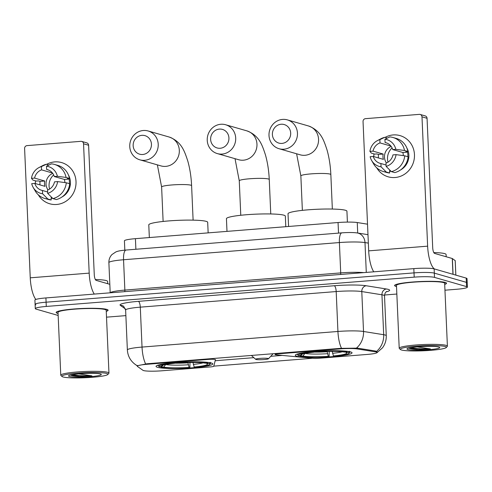 <?xml version="1.0" encoding="UTF-8"?>
<svg xmlns="http://www.w3.org/2000/svg" width="492" height="492" viewBox="0 0 492 492"><rect width="100%" height="100%" fill="white"/><g stroke="black" fill="none" stroke-linecap="round" stroke-linejoin="round"><path stroke-width="0.74" d="M339.954 348.92A14.471 1.587 177.5 0 1 357.229 348.926L375.316 351.829A14.471 1.587 177.5 0 1 376.318 352.038A14.471 1.587 177.5 0 1 377.057 352.5A14.471 1.587 177.5 0 1 367.155 354.443L318.914 358.287A5.363 0.59 -2.5 0 1 313.029 358.348L276.233 354.824A5.363 0.59 -2.5 0 1 275.354 354.683A5.363 0.59 -2.5 0 1 275.077 354.517A5.363 0.59 -2.5 0 1 278.749 353.797L339.954 348.92L339.929 348.397M211.351 363.01A28.407 3.118 177.5 0 0 179.82 362.272A28.407 3.118 177.5 0 0 156.038 366.392A28.407 3.118 177.5 0 0 157.483 367.296A28.407 3.118 177.5 0 0 189.014 368.034A28.407 3.118 177.5 0 0 212.796 363.914A28.407 3.118 177.5 0 0 211.351 363.01M350.593 351.915A28.407 3.118 177.5 0 0 319.062 351.183A28.407 3.118 177.5 0 0 295.28 355.304A28.407 3.118 177.5 0 0 296.725 356.208A28.407 3.118 177.5 0 0 328.256 356.946A28.407 3.118 177.5 0 0 352.038 352.826A28.407 3.118 177.5 0 0 350.593 351.915M161.856 370.796L210.096 366.952A5.363 0.59 -2.5 0 0 213.762 366.257L215.441 359.67A5.363 0.59 -2.5 0 0 215.441 359.652A5.363 0.59 -2.5 0 0 208.399 359.4L147.194 364.271A14.471 1.587 177.5 0 0 137.293 366.214A14.471 1.587 177.5 0 0 137.446 366.435L142.994 370.335A14.471 1.587 177.5 0 0 161.856 370.796M124.827 250.145L124.421 240.828A16.082 1.765 -2.5 0 1 135.423 238.669L338.053 222.532A16.082 1.765 -2.5 0 1 357.253 222.538L367.524 224.186M444.707 284.401A25.996 2.854 177.5 0 0 446.533 283.257A25.996 2.854 177.5 0 0 445.211 282.426A25.996 2.854 177.5 0 0 416.355 281.756A25.996 2.854 177.5 0 0 394.596 285.526A25.996 2.854 177.5 0 0 395.919 286.356A25.996 2.854 177.5 0 0 396.515 286.504M106.266 311.362A25.996 2.854 177.5 0 0 108.092 310.212A25.996 2.854 177.5 0 0 106.77 309.388A25.996 2.854 177.5 0 0 77.914 308.712A25.996 2.854 177.5 0 0 56.149 312.481A25.996 2.854 177.5 0 0 57.478 313.312A25.996 2.854 177.5 0 0 58.074 313.465M137.274 365.765L146.917 363.772L340.181 348.373L357.45 348.133L375.537 351.036L377.075 351.798L377.29 352.235L376.823 352.844L382.493 347.838C385.15 344.234 386.404 340.193 386.257 335.71L384.516 295.79A21.439 2.355 177.5 0 0 383.422 295.108A21.439 2.355 177.5 0 0 381.94 294.794L361.786 291.565A21.439 2.355 177.5 0 0 336.19 291.553L140.294 307.156A21.439 2.355 177.5 0 0 125.626 310.034L123.64 306.288A5.363 5.277 -54.9 0 0 120.325 305.347A26.802 2.94 -2.5 0 1 138.369 301.35L334.271 285.741A26.802 2.94 -2.5 0 1 366.263 285.76L386.417 288.988A26.802 2.94 -2.5 0 1 386.226 291.836M444.959 290.2L456.398 289.29A16.082 1.765 177.5 0 0 467.4 287.131L467.216 282.875A16.082 1.765 177.5 0 0 466.398 282.359L434.325 273.128A16.082 1.765 177.5 0 0 414.018 272.888L46.1 302.193A16.082 1.765 177.5 0 0 35.098 304.351A16.082 1.765 177.5 0 0 35.916 304.862M312.358 358.287L213.792 366.134M282.23 355.402L270.729 356.319M253.847 357.659L215.164 360.741M106.518 317.162L125.866 315.618M384.541 295.015L396.841 294.031M467.4 287.131A16.082 1.765 177.5 0 0 466.582 286.621L434.51 277.39A16.082 1.765 177.5 0 0 414.202 277.144L46.285 306.448A16.082 1.765 177.5 0 0 35.283 308.607A16.082 1.765 177.5 0 0 36.107 309.124L58.161 315.47M434.141 268.872A16.082 1.765 177.5 0 0 413.827 268.626L45.916 297.931A16.082 1.765 177.5 0 0 34.914 300.089L35.098 304.351A16.082 1.765 177.5 0 1 46.1 302.193L414.018 272.888A16.082 1.765 177.5 0 1 434.325 273.128L466.398 282.359A16.082 1.765 177.5 0 1 467.216 282.875L467.031 278.613A16.082 1.765 177.5 0 0 466.207 278.103L434.141 268.872L434.51 277.39M393.206 134.931A21.439 20.258 106.1 0 1 414.461 154.605A21.439 20.258 106.1 0 1 395.064 177.514A21.439 20.258 106.1 0 1 376.724 167.821A21.439 20.258 106.1 0 0 388.2 176.825L388.2 176.825A21.439 20.258 106.1 0 0 395.064 177.514A21.439 20.258 106.1 0 0 414.326 158.246A21.439 20.258 106.1 0 0 400.064 135.62L400.064 135.62A21.439 20.258 106.1 0 0 393.206 134.931A21.439 20.258 106.1 0 0 385.07 137.403A21.439 20.258 106.1 0 1 393.206 134.931M434.411 268.952A21.439 6.617 -94.6 0 1 427.634 246.166L421.988 116.832A2.681 2.534 -73.9 0 0 419.332 114.372L365.464 118.664A2.681 2.534 -73.9 0 0 363.041 121.53L368.686 250.858L427.634 246.166M373.779 271.818A21.439 6.617 -94.6 0 1 368.686 250.858M373.785 156.61A21.439 20.258 106.1 0 1 373.981 153.885A21.439 20.258 106.1 0 0 373.785 156.61M420.193 114.458L425.254 115.915A2.681 2.534 106.1 0 1 427.056 118.289L432.702 247.624A5.363 1.654 85.4 0 0 434.621 253.429L452.271 258.509L455.186 260.612M386.81 143.006L385.082 142.508A10.719 10.129 106.1 0 1 385.956 142.717A10.719 10.129 106.1 0 1 392.714 149.574L402.843 152.489A10.719 10.129 -73.9 0 1 403.292 155.62M404.75 155.816L396.072 154.642L392.948 154.894A10.719 10.129 106.1 0 1 385.986 163.123L386.128 166.394L391.355 171.634L394.732 172.606A17.687 16.71 106.1 0 0 408.126 156.788L404.75 155.816A17.687 16.71 106.1 0 1 391.355 171.634M391.202 171.48A15.541 14.686 106.1 0 1 389.836 171.161L389.566 171.081M386.066 165.011L380.9 163.522L381.048 166.8L386.275 172.04L389.652 173.012L389.553 170.853L390.986 171.265M378.44 157.95A15.541 14.686 106.1 0 1 378.489 154.427L376.798 153.941L374.738 154.107L371.362 153.135L369.91 151.388A13.936 13.167 106.1 0 1 377.333 140.657A13.936 13.167 106.1 0 1 379.861 139.642L380.002 142.914L390.131 145.829A10.719 10.129 -73.9 0 1 390.587 145.675M389.652 173.012A17.687 16.71 106.1 0 1 386.54 172.44L383.163 171.468A17.687 16.71 106.1 0 1 373.637 163.941L371.632 160.478A13.936 13.167 106.1 0 1 370.144 156.708L373.268 156.462L383.397 159.377A10.719 10.129 -73.9 0 1 383.163 154.051L373.034 151.136L369.91 151.388M386.275 172.04A17.687 16.71 106.1 0 1 383.163 171.468M377.333 140.657L380.876 138.787A17.687 16.71 106.1 0 1 384.756 137.317L379.861 139.642M387.382 138.074L384.756 137.317M396.072 154.642A13.936 13.167 106.1 0 1 386.128 166.394M381.048 166.8A13.936 13.167 106.1 0 1 371.632 160.478M380.9 163.522A10.719 10.129 106.1 0 1 380.027 163.319A10.719 10.129 106.1 0 1 373.268 156.462M373.034 151.136A10.719 10.129 106.1 0 1 380.002 142.914M406.829 147.938A15.541 14.686 106.1 0 1 400.482 169.986M407.825 156.702A15.541 14.686 106.1 0 0 407.524 152.114L405.832 151.628L407.893 151.462L404.516 150.49L395.845 149.322L392.714 149.574M385.082 142.508L384.941 139.236L389.842 136.911A17.687 16.71 106.1 0 1 392.948 137.477L396.324 138.449A17.687 16.71 106.1 0 1 407.893 151.462M392.948 137.477A17.687 16.71 106.1 0 1 404.516 150.49M384.941 139.236A13.936 13.167 106.1 0 1 395.845 149.322M386.441 162.944A10.719 10.129 106.1 0 1 391.189 146.438M388.016 162.139A13.401 12.657 106.1 0 1 392.093 147.963M390.101 145.158L390.131 145.829M407.524 152.114L402.843 152.489M383.163 154.051L378.489 154.427M401.503 349.997A23.044 2.528 177.5 0 0 425.82 350.667A23.044 2.528 177.5 0 0 446.25 347.536A23.044 2.528 177.5 0 0 445.205 346.516A23.044 2.528 177.5 0 0 418.372 345.999A23.044 2.528 177.5 0 0 400.482 349.535A23.044 2.528 177.5 0 0 401.503 349.997M446.25 347.536L447.265 346.442A24.12 2.644 177.5 0 0 447.4 346.14A24.12 2.644 177.5 0 0 446.176 345.372A24.12 2.644 177.5 0 0 419.399 344.751A24.12 2.644 177.5 0 0 399.209 348.244A24.12 2.644 177.5 0 0 399.369 348.533L400.482 349.535M447.4 346.14L444.657 283.337A24.12 2.644 177.5 0 0 443.433 282.568A24.12 2.644 177.5 0 0 416.656 281.947A24.12 2.644 177.5 0 0 396.466 285.44L399.209 348.244M444.7 284.321A25.725 2.823 177.5 0 0 446.269 283.269A25.725 2.823 177.5 0 0 444.959 282.445A25.725 2.823 177.5 0 0 416.398 281.781A25.725 2.823 177.5 0 0 394.861 285.514A25.725 2.823 177.5 0 0 396.171 286.332A25.725 2.823 177.5 0 0 396.509 286.424M446.183 256.756L446.084 254.481A26.802 2.94 177.5 0 0 444.719 253.626A26.802 2.94 177.5 0 0 433.784 252.55M438.901 347.02A16.402 1.802 177.5 0 0 421.589 346.546A16.402 1.802 177.5 0 0 407.056 348.773A16.402 1.802 177.5 0 0 407.8 349.498A16.402 1.802 177.5 0 0 426.89 349.867A16.402 1.802 177.5 0 0 439.633 347.352A16.402 1.802 177.5 0 0 438.901 347.02M408.877 348.139L408.926 348.164C410.445 348.84 413.569 349.295 418.286 349.517L430.365 348.908L417.056 346.866M430.365 348.908L420.113 348.773L410.488 347.696M418.286 349.517L408.809 348.053M281.123 124.242A9.649 9.114 -73.9 0 0 272.396 134.556A9.649 9.114 -73.9 0 0 281.959 143.406A9.649 9.114 -73.9 0 0 290.686 133.098A9.649 9.114 -73.9 0 0 281.123 124.242M283.878 149.211A15.006 14.176 106.1 0 1 279.075 148.732A15.006 14.176 106.1 0 1 269.093 132.895A15.006 14.176 106.1 0 1 282.58 119.408A15.006 14.176 106.1 0 1 287.377 119.888A15.006 14.176 106.1 0 1 297.359 135.724A15.006 14.176 106.1 0 1 283.878 149.211M347.401 222.101L346.928 211.203A29.477 3.235 177.5 0 0 345.427 210.262A29.477 3.235 177.5 0 0 312.703 209.5A29.477 3.235 177.5 0 0 288.023 213.774L288.583 226.474M329.216 351.368L329.105 356.565A25.51 2.798 177.5 0 1 300.446 356.22L299.376 355.236M297.051 354.16L297.051 354.123A26.586 2.915 177.5 0 0 297.051 354.16A26.586 2.915 177.5 0 0 297.23 354.474L298.337 355.476A25.51 2.798 177.5 0 0 298.761 355.734L301.11 355.55L302.432 353.994M313.017 351.632L313.127 351.964A25.51 2.798 177.5 0 0 298.337 355.476M318.103 351.245L318.207 351.559A25.51 2.798 177.5 0 1 346.866 351.903L347.364 351.325M300.446 356.22L302.801 356.036A23.044 2.528 177.5 0 0 328.324 356.343L329.105 356.565M313.127 351.964L313.908 352.192A23.044 2.528 177.5 0 0 300.76 354.781A23.044 2.528 177.5 0 0 301.11 355.55M346.866 351.903L344.517 352.094A23.044 2.528 177.5 0 0 318.988 351.786L318.207 351.559M328.324 356.343L327.1 351.411M327.451 353.705A20.615 2.263 177.5 0 1 305.015 353.434L302.801 356.036M314.105 351.534L313.908 352.192M332.223 351.343A19.834 2.177 177.5 0 1 332.198 351.343L333.41 355.937L334.191 356.159A25.51 2.798 177.5 0 0 349.006 353.268L350.021 352.167A26.586 2.915 177.5 0 0 350.169 351.841A26.586 2.915 177.5 0 0 350.169 351.805L350.169 351.841M349.529 351.245L348.557 352.389A25.51 2.798 177.5 0 1 349.006 353.268M333.41 355.937A23.044 2.528 177.5 0 0 346.528 352.782A23.044 2.528 177.5 0 0 346.202 352.579L348.557 352.389M346.202 352.579L345.581 352.008M141.88 135.337A9.649 9.114 -73.9 0 0 133.154 145.644A9.649 9.114 -73.9 0 0 142.717 154.494A9.649 9.114 -73.9 0 0 151.45 144.187A9.649 9.114 -73.9 0 0 141.88 135.337M144.642 160.306A15.006 14.176 106.1 0 1 139.839 159.82A15.006 14.176 106.1 0 1 129.857 143.984A15.006 14.176 106.1 0 1 143.338 130.497A15.006 14.176 106.1 0 1 148.141 130.977A15.006 14.176 106.1 0 1 158.123 146.819A15.006 14.176 106.1 0 1 144.642 160.306M208.153 232.876L207.685 222.292A29.477 3.235 177.5 0 0 206.185 221.357A29.477 3.235 177.5 0 0 173.467 220.588A29.477 3.235 177.5 0 0 148.787 224.869L149.34 237.562M189.973 362.456L189.869 367.653A25.51 2.798 177.5 0 1 161.21 367.315L160.14 366.331M157.815 365.248L157.809 365.218A26.586 2.915 177.5 0 0 157.815 365.248A26.586 2.915 177.5 0 0 157.987 365.562L159.1 366.571A25.51 2.798 177.5 0 0 159.519 366.829L161.874 366.638L163.196 365.089M173.774 362.721L173.885 363.059A25.51 2.798 177.5 0 0 159.1 366.571M178.867 362.333L178.971 362.653A25.51 2.798 177.5 0 1 207.63 362.998L208.122 362.413M161.21 367.315L163.559 367.124A23.044 2.528 177.5 0 0 189.088 367.432L189.869 367.653M173.885 363.059L174.666 363.281A23.044 2.528 177.5 0 0 161.524 365.876A23.044 2.528 177.5 0 0 161.874 366.638M207.63 362.998L205.275 363.182A23.044 2.528 177.5 0 0 179.752 362.875L178.971 362.653M189.088 367.432L187.864 362.499M188.208 364.793A20.615 2.263 177.5 0 1 165.779 364.529L163.559 367.124M174.869 362.629L174.666 363.281M192.962 362.432L194.168 367.026L194.949 367.253A25.51 2.798 177.5 0 0 209.764 364.357L210.785 363.256A26.586 2.915 177.5 0 0 210.933 362.93A26.586 2.915 177.5 0 0 210.927 362.899M210.293 362.333L209.315 363.483A25.51 2.798 177.5 0 1 209.764 364.357M194.168 367.026A23.044 2.528 177.5 0 0 207.292 363.877A23.044 2.528 177.5 0 0 206.966 363.668L209.315 363.483M206.966 363.668L206.345 363.096M219.364 129.101A9.649 9.114 -73.9 0 0 210.631 139.408A9.649 9.114 -73.9 0 0 220.201 148.264A9.649 9.114 -73.9 0 0 228.928 137.951A9.649 9.114 -73.9 0 0 219.364 129.101M222.12 154.07A15.006 14.176 106.1 0 1 217.316 153.59A15.006 14.176 106.1 0 1 207.335 137.754A15.006 14.176 106.1 0 1 220.816 124.267A15.006 14.176 106.1 0 1 225.619 124.747A15.006 14.176 106.1 0 1 235.6 140.583A15.006 14.176 106.1 0 1 222.12 154.07M255.969 359.455A6.433 0.707 177.5 0 0 262.759 359.64A6.433 0.707 177.5 0 0 268.46 358.766A6.433 0.707 177.5 0 0 268.165 358.483A6.433 0.707 177.5 0 0 260.68 358.342A6.433 0.707 177.5 0 0 255.686 359.326A6.433 0.707 177.5 0 0 255.969 359.455M285.797 226.695L285.335 216.111A29.477 3.235 177.5 0 0 283.835 215.17A29.477 3.235 177.5 0 0 251.117 214.407A29.477 3.235 177.5 0 0 226.437 218.682L226.99 231.375M54.76 161.893A21.439 20.258 106.1 0 1 76.02 181.56A21.439 20.258 106.1 0 1 56.623 204.469A21.439 20.258 106.1 0 1 38.284 194.777A21.439 20.258 106.1 0 0 49.76 203.786L49.76 203.786A21.439 20.258 106.1 0 0 56.623 204.469A21.439 20.258 106.1 0 0 75.879 185.201A21.439 20.258 106.1 0 0 61.623 162.581L61.623 162.581A21.439 20.258 106.1 0 0 54.76 161.893A21.439 20.258 106.1 0 0 46.623 164.365A21.439 20.258 106.1 0 1 54.76 161.893M94.279 294.081A21.439 6.617 -94.6 0 1 89.193 273.122L83.548 143.787A2.681 2.534 -73.9 0 0 80.891 141.333L27.023 145.62A2.681 2.534 -73.9 0 0 24.6 148.486L30.246 277.82L89.193 273.122M35.836 299.456A21.439 6.617 -94.6 0 1 30.246 277.82M35.344 183.571A21.439 20.258 106.1 0 1 35.541 180.847A21.439 20.258 106.1 0 0 35.344 183.571M81.746 141.419L86.813 142.877A2.681 2.534 106.1 0 1 88.609 145.245L94.261 274.579A5.363 1.654 85.4 0 0 96.18 280.391L109.827 284.315M48.37 169.961L46.642 169.463A10.719 10.129 106.1 0 1 47.515 169.672A10.719 10.129 106.1 0 1 54.274 176.53L64.403 179.445A10.719 10.129 -73.9 0 1 64.852 182.575M66.309 182.772L57.632 181.603L54.507 181.849A10.719 10.129 106.1 0 1 47.539 190.078L47.687 193.35L52.915 198.59L56.291 199.561A17.687 16.71 106.1 0 0 69.686 183.744L66.309 182.772A17.687 16.71 106.1 0 1 52.915 198.59M52.761 198.436A15.541 14.686 106.1 0 1 51.389 198.116L51.125 198.042M47.626 191.972L42.46 190.484L42.601 193.756L47.835 198.996L51.205 199.967L51.113 197.809L52.546 198.221M40 184.906A15.541 14.686 106.1 0 1 40.049 181.382L38.358 180.896L36.297 181.062L32.921 180.09L31.47 178.344A13.936 13.167 106.1 0 1 38.893 167.618A13.936 13.167 106.1 0 1 41.414 166.597L41.562 169.869L51.685 172.784A10.719 10.129 -73.9 0 1 52.146 172.637M51.205 199.967A17.687 16.71 106.1 0 1 48.099 199.401L44.723 198.43A17.687 16.71 106.1 0 1 35.19 190.902L33.185 187.434A13.936 13.167 106.1 0 1 31.703 183.67L34.827 183.418L44.956 186.333A10.719 10.129 -73.9 0 1 44.723 181.013L34.594 178.098L31.47 178.344M47.835 198.996A17.687 16.71 106.1 0 1 44.723 198.43M38.893 167.618L42.435 165.749A17.687 16.71 106.1 0 1 46.316 164.273L41.414 166.597M48.942 165.029L46.316 164.273M57.632 181.603A13.936 13.167 106.1 0 1 47.687 193.35M42.601 193.756A13.936 13.167 106.1 0 1 33.185 187.434M42.46 190.484A10.719 10.129 106.1 0 1 41.586 190.275A10.719 10.129 106.1 0 1 34.827 183.418M34.594 178.098A10.719 10.129 106.1 0 1 41.562 169.869M68.388 174.9A15.541 14.686 106.1 0 1 62.041 196.948M69.384 183.657A15.541 14.686 106.1 0 0 69.077 179.07L67.392 178.584L69.452 178.424L66.076 177.452L57.398 176.277L54.274 176.53M46.642 169.463L46.5 166.191L51.396 163.867A17.687 16.71 106.1 0 1 54.507 164.433L57.884 165.404A17.687 16.71 106.1 0 1 69.452 178.424M54.507 164.433A17.687 16.71 106.1 0 1 66.076 177.452M46.5 166.191A13.936 13.167 106.1 0 1 57.398 176.277M48.001 189.906A10.719 10.129 106.1 0 1 52.749 173.399M49.569 189.094A13.401 12.657 106.1 0 1 53.653 174.918M51.66 172.114L51.685 172.784M69.077 179.07L64.403 179.445M44.723 181.013L40.049 181.382M63.056 376.958A23.044 2.528 177.5 0 0 87.379 377.628A23.044 2.528 177.5 0 0 107.803 374.498A23.044 2.528 177.5 0 0 106.764 373.477A23.044 2.528 177.5 0 0 79.932 372.961A23.044 2.528 177.5 0 0 62.035 376.497A23.044 2.528 177.5 0 0 63.056 376.958M107.803 374.498L108.824 373.397A24.12 2.644 177.5 0 0 108.96 373.102A24.12 2.644 177.5 0 0 107.73 372.333A24.12 2.644 177.5 0 0 80.959 371.706A24.12 2.644 177.5 0 0 60.768 375.205A24.12 2.644 177.5 0 0 60.928 375.488L62.035 376.497M108.96 373.102L106.217 310.298A24.12 2.644 177.5 0 0 104.987 309.529A24.12 2.644 177.5 0 0 78.216 308.902A24.12 2.644 177.5 0 0 58.025 312.402L60.768 375.205M106.26 311.276A25.725 2.823 177.5 0 0 107.822 310.224A25.725 2.823 177.5 0 0 106.512 309.406A25.725 2.823 177.5 0 0 77.957 308.742A25.725 2.823 177.5 0 0 56.42 312.469A25.725 2.823 177.5 0 0 57.73 313.293A25.725 2.823 177.5 0 0 58.068 313.379M107.742 283.718L107.637 281.436A26.802 2.94 177.5 0 0 106.278 280.581A26.802 2.94 177.5 0 0 95.343 279.505M100.46 373.975A16.402 1.802 177.5 0 0 83.148 373.502A16.402 1.802 177.5 0 0 68.616 375.728A16.402 1.802 177.5 0 0 69.36 376.454A16.402 1.802 177.5 0 0 88.449 376.823A16.402 1.802 177.5 0 0 101.186 374.307A16.402 1.802 177.5 0 0 100.46 373.975M70.436 375.095L70.485 375.119C72.004 375.802 75.122 376.251 79.845 376.472L91.918 375.863L78.615 373.828M91.918 375.863L81.672 375.728L72.041 374.658M79.845 376.472L70.368 375.015M278.724 353.268L278.749 353.797M375.316 351.829L375.279 350.993M357.229 348.926L357.192 348.102M208.374 358.877L208.399 359.4M147.194 364.271L147.169 363.748M357.715 233.023L357.253 222.538M338.521 233.116L338.053 222.532M135.884 249.26L135.423 238.669M145.626 363.92A18.758 5.793 -94.6 0 1 142.034 347.075L337.93 331.467A21.439 2.355 -2.5 0 1 363.526 331.479L383.686 334.714A21.439 2.355 -2.5 0 1 385.162 335.027A21.439 2.355 -2.5 0 1 386.257 335.71M376.534 351.38A18.758 16.445 99.1 0 0 383.686 334.714L381.94 294.794A5.363 4.699 -80.9 0 1 386.417 288.988M334.271 285.741A5.363 1.654 85.4 0 1 336.19 291.553L337.93 331.467A18.758 5.793 85.4 0 0 341.522 348.318M137.01 365.562A18.758 18.462 125.1 0 1 135.343 364.517C130.435 360.9 127.779 356.048 127.366 349.953A21.439 2.355 -2.5 0 1 142.034 347.075L140.294 307.156A5.363 1.654 85.4 0 0 138.369 301.35M366.263 285.76A5.363 4.699 -80.9 0 0 361.786 291.565L363.526 331.479A18.758 16.445 99.1 0 1 356.46 348.078M125.46 308.964L120.325 305.347M466.582 286.621L466.207 278.103M414.202 277.144L413.827 268.626M46.285 306.448L45.916 297.931M368.348 243.109L364.99 242.574L366.288 272.414M341.915 232.845A10.719 3.309 85.4 0 0 339.388 242.562L123.547 259.751A21.439 2.355 177.5 0 0 108.88 262.63C108.8 259.512 109.833 256.818 111.973 254.548L115.866 251.929C117.674 251.258 118.867 250.699 126.075 250.041L341.915 232.845C348.397 232.378 353.514 232.415 357.266 232.956A10.719 9.397 99.1 0 1 364.99 242.574A21.439 2.355 177.5 0 0 339.388 242.562L340.716 272.9A21.439 2.355 -2.5 0 1 363.797 272.611M126.075 250.041A10.719 3.309 85.4 0 0 123.547 259.751L124.87 290.089L340.716 272.9A2.681 0.83 -94.6 0 1 340.612 274.462M110.245 292.808A21.439 2.355 -2.5 0 1 124.87 290.089A2.681 0.83 -94.6 0 1 124.771 291.651M452.96 274.29L452.271 258.509M427.056 118.289L421.988 116.832M452.376 258.558L453.064 274.321M455.82 275.114L455.186 260.532M302.365 210.361L300.858 175.89A15.006 1.648 -2.5 0 1 311.122 173.873A15.006 1.648 -2.5 0 1 330.077 174.1A15.006 1.648 -2.5 0 1 330.845 174.58C330.446 165.749 329.166 157.514 327.008 149.869C323.816 140.337 320.919 130.638 308.478 125.964L287.377 119.888M279.075 148.732L300.175 154.808A15.006 14.176 -73.9 0 0 304.978 155.287A15.006 14.176 -73.9 0 0 318.459 141.801A15.006 14.176 -73.9 0 0 308.478 125.964M313.939 352.087A19.834 2.177 177.5 0 0 327.118 351.749M332.531 353.299A20.615 2.263 177.5 0 0 342.315 351.774M163.123 221.455L161.616 186.978A15.006 1.648 -2.5 0 1 171.886 184.961A15.006 1.648 -2.5 0 1 190.841 185.189A15.006 1.648 -2.5 0 1 191.603 185.668C191.203 176.843 189.924 168.602 187.766 160.964C184.58 151.425 181.677 141.727 169.242 137.053L148.141 130.977M139.839 159.82L160.939 165.896A15.006 14.176 -73.9 0 0 165.736 166.376A15.006 14.176 -73.9 0 0 179.223 152.889A15.006 14.176 -73.9 0 0 169.242 137.053M174.697 363.176A19.834 2.177 177.5 0 0 187.876 362.844M193.294 364.387A20.615 2.263 177.5 0 0 203.073 362.862M240.773 215.268L239.266 180.792A15.006 1.648 -2.5 0 1 249.53 178.78A15.006 1.648 -2.5 0 1 268.491 179.008A15.006 1.648 -2.5 0 1 269.253 179.482C268.853 170.656 267.574 162.422 265.416 154.777C262.23 145.245 259.327 135.546 246.886 130.866L225.619 124.747M217.316 153.59L238.583 159.709A15.006 14.176 -73.9 0 0 243.386 160.195A15.006 14.176 -73.9 0 0 256.867 146.702A15.006 14.176 -73.9 0 0 246.886 130.866M88.609 145.245L83.548 143.787M275.04 353.563L275.077 354.517M137.293 366.214L137.262 365.433M377.057 352.5L377.02 351.743M135.343 364.517L137.28 365.876M35.283 308.607L35.098 304.351M127.366 349.953L125.626 310.034M386.743 291.492C387.352 291.215 384.818 291.805 384.516 295.79M108.88 262.63L110.196 292.814M357.266 232.956L367.985 234.672M455.211 260.569L455.85 275.12M446.25 282.863L446.269 283.269M394.842 285.102L394.861 285.514M332.346 209.051L330.845 174.58M300.858 175.89L296.608 153.781M193.11 220.145L191.603 185.668M161.616 186.978L157.372 164.869M270.76 213.958L269.253 179.482M268.46 358.766L273.146 353.717M255.686 359.326L251.4 355.445M239.266 180.792L235.022 158.682M107.803 309.819L107.822 310.224M56.402 312.063L56.42 312.469"/></g></svg>
